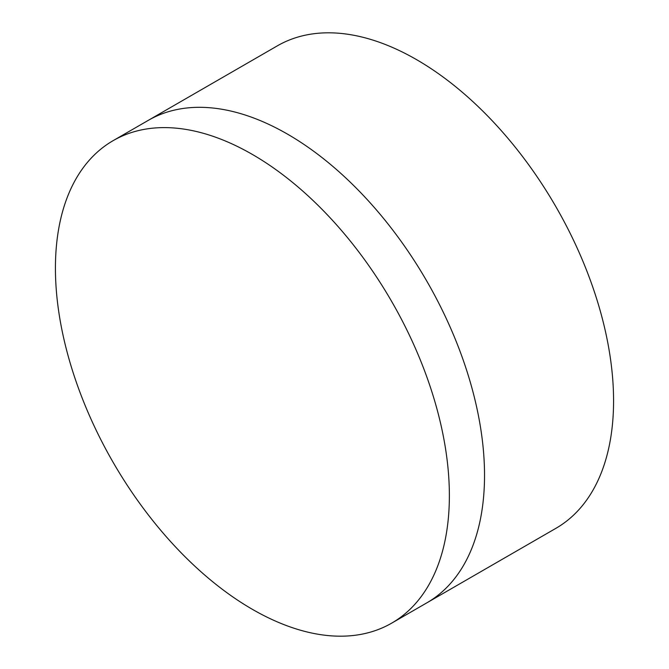 <?xml version="1.0" encoding="UTF-8"?>
<svg xmlns="http://www.w3.org/2000/svg" width="669" height="669" viewBox="0 0 669 669"><rect width="100%" height="100%" fill="white"/><g stroke="black" fill="none" stroke-linecap="round" stroke-linejoin="round"><path stroke-width="1" d="M113.12 140.657L148.275 120.361A278.563 160.828 60 0 1 287.553 134.16A278.563 160.828 60 0 1 469.538 379.632A278.563 160.828 60 0 1 426.839 602.844L555.88 528.343A278.563 160.828 60 0 0 598.579 305.123A278.563 160.828 60 0 0 416.595 59.658A278.563 160.828 60 0 0 277.317 45.86L148.275 120.361A278.563 160.828 60 0 1 287.553 134.16A278.563 160.828 60 0 1 469.538 379.632A278.563 160.828 60 0 1 426.839 602.844L391.683 623.14A278.563 160.828 60 0 1 252.405 609.342A278.563 160.828 60 0 1 70.421 363.877A278.563 160.828 60 0 1 113.12 140.657A278.563 160.828 60 0 1 252.405 154.455A278.563 160.828 60 0 1 434.382 399.928A278.563 160.828 60 0 1 391.683 623.14"/></g></svg>
